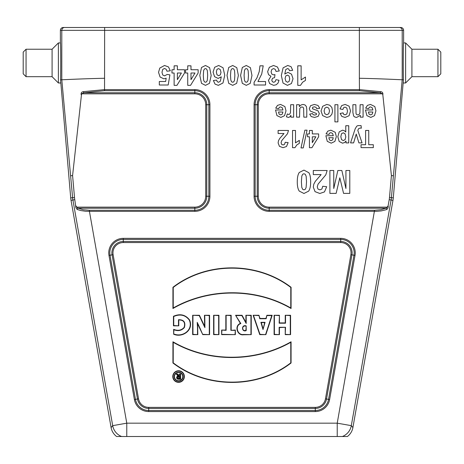 <?xml version="1.0" encoding="UTF-8"?>
<svg xmlns="http://www.w3.org/2000/svg" width="464" height="464" viewBox="0 0 464 464"><rect width="100%" height="100%" fill="white"/><g stroke="black" fill="none" stroke-linecap="round" stroke-linejoin="round"><path stroke-width="0.7" d="M121.632 436.508A14.303 14.297 -140 0 1 112.694 425.65L72.906 200.007A26.703 26.703 0 0 1 72.604 197.699L70.708 197.861L60.569 79.825C60.865 70.25 60.72 42.004 60.384 42.937L60.384 30.351A2.859 2.859 180 0 1 63.243 27.492L400.757 27.492A2.859 2.859 0 0 1 403.616 30.351L403.616 42.937C403.28 42.004 403.135 70.25 403.431 79.825L393.292 197.861A28.606 28.606 0 0 1 392.967 200.338L352.901 427.553A14.303 14.303 50 0 1 347.397 436.508L116.603 436.508A14.303 14.303 -50 0 1 111.099 427.553L71.033 200.338A28.606 28.606 0 0 1 70.708 197.861M403.616 30.351L402.207 30.351L402.207 79.773L391.396 197.699A26.703 26.703 0 0 1 391.094 200.007L351.306 425.65A14.303 14.297 140 0 1 342.368 436.508M77.175 209.455A1.143 0.87 -64.7 0 1 78.097 208.22L83.143 209.728L89.43 210.273L89.43 211.346L85.457 211.224L80.864 210.575L77.175 209.455L75.876 207.686L74.791 199.677A24.789 24.789 0 0 1 74.513 197.531L72.604 197.699L61.799 79.802L60.569 79.825M75.876 205.801L76.798 207.147L194.816 207.147A10.898 10.898 0 0 0 205.714 196.249L205.714 104.719A10.898 10.898 0 0 0 194.816 93.821L81.571 93.821L72.587 175.572L74.513 197.531M174.452 376.611A4.135 4.135 0 0 0 180.658 380.196A4.135 4.135 0 0 0 180.658 373.033A4.135 4.135 0 0 0 174.452 376.611M180.664 379.25L178.234 379.25A1.624 1.624 0 0 1 177.909 376.037L176.245 373.967L177.666 373.967L179.377 375.95L179.377 373.967L180.664 373.967L180.664 379.25L178.234 378.955A1.322 1.322 0 0 1 176.923 377.476A1.322 1.322 0 0 1 178.536 376.339L177.909 376.037M172.782 376.553A5.8 5.8 0 0 0 181.476 381.576A5.8 5.8 0 0 0 181.476 371.531A5.8 5.8 0 0 0 172.782 376.553M291.073 308.508L291.09 287.291C257.375 261.487 206.619 261.29 172.933 287.291L172.933 308.508C208.556 288.069 255.473 287.755 291.073 308.508L290.771 307.974L290.789 287.442L291.09 287.291M172.921 362.987C206.631 388.797 257.392 388.994 291.073 362.987L291.073 341.777C255.455 362.216 208.533 362.529 172.933 341.777L172.921 362.987L173.223 362.842C206.782 388.449 257.247 388.635 290.771 362.842L291.073 362.987M173.635 329.324L173.635 334.213C182.683 338.21 194.236 329.678 189.474 319.824C185.327 314.609 179.986 313.426 173.449 316.28L173.449 325.832L178.785 325.832L178.785 319.957C183.721 319.98 185.501 322.457 184.115 327.398C181.366 330.426 177.874 331.07 173.635 329.324L173.936 329.736L173.635 334.213M192.659 334.637L197.809 334.637L197.594 323.86L202.762 334.637L209.595 334.637L209.595 315.276L204.462 315.276L204.595 326.256L199.433 315.276L192.659 315.276L192.659 334.637L192.96 334.341L197.809 334.637M218.944 315.276L213.614 315.276L213.614 334.637L218.944 334.637L218.944 315.276L218.648 315.578L213.614 315.276M231.171 330.055L231.171 315.276L225.823 315.276L225.823 330.055L221.635 330.055L221.635 334.637L235.347 334.637L235.347 330.055L230.869 330.356L230.869 315.578L231.171 315.276M235.573 315.276L240.404 323.42C234.117 325.641 237.168 335.872 243.6 334.764L251.244 334.637L251.244 315.276L245.897 315.276L245.897 322.323L242.057 315.276L235.573 315.276L240.851 323.582L240.404 323.42M285.227 327.578L285.227 334.637L290.574 334.637L290.574 315.276L285.227 315.276L285.227 322.903L279.438 322.903L279.438 315.276L274.096 315.276L274.096 334.637L279.438 334.637L279.438 327.578L285.528 327.277L285.227 334.637M266.899 315.276L265.924 318.437L259.962 318.437L258.958 315.276L253.129 315.276L259.765 334.637L265.866 334.637L272.182 315.276L266.899 315.276L266.15 318.739L265.924 318.437M380.608 91.652A1.143 0.574 102.2 0 1 380.022 92.748L359.455 90.689L359.455 89.616L380.608 91.652C382.423 91.907 383.16 92.933 382.817 94.731L382.429 93.821L269.184 93.821A10.898 10.898 0 0 0 258.286 104.719L258.286 196.249A10.898 10.898 0 0 0 269.184 207.147L387.202 207.147L388.124 205.801L388.258 206.863L387.643 208.754L386.187 209.711L381.379 210.894L376.565 211.329L269.184 211.346A15.103 15.103 0 0 1 254.081 196.249L254.081 104.719A15.103 15.103 0 0 1 269.184 89.616L359.455 89.616L359.362 78.265C382.063 78.735 402.334 79.831 402.207 79.773L403.431 79.825M359.362 78.265L359.362 30.351L104.638 30.351L104.545 89.616L194.816 89.616A15.103 15.103 0 0 1 209.919 104.719L209.919 196.249A15.103 15.103 0 0 1 194.816 211.346L89.43 211.346L126.776 423.168L126.776 436.508M81.183 94.731C80.835 92.933 81.571 91.907 83.392 91.652L104.545 89.616L104.545 90.689L83.978 92.748A1.143 0.574 -102.2 0 1 83.392 91.652M104.638 78.265C81.942 78.735 61.66 79.831 61.793 79.773L61.793 30.351L60.384 30.351M70.685 175.74L72.587 175.572M388.124 205.801L389.209 199.677A24.789 24.789 0 0 0 389.487 197.531L391.413 175.572L382.817 94.731M391.413 175.572L393.315 175.74M111.099 427.553L112.694 425.65L126.776 423.168L337.224 423.168L374.57 210.273L380.857 209.728L385.903 208.22A1.143 0.87 64.7 0 1 386.825 209.455M194.816 93.821L194.816 92.748L83.978 92.748L81.571 93.821M205.714 104.719L208.846 104.719A14.03 14.03 0 0 0 194.816 90.689L194.816 92.748A11.971 11.971 0 0 1 206.787 104.719L206.787 196.249A11.971 11.971 0 0 1 194.816 208.22L78.097 208.22L76.798 207.147M382.429 93.821L380.022 92.748L269.184 92.748L269.184 90.689A14.03 14.03 0 0 0 255.154 104.719L255.154 196.249A14.03 14.03 0 0 0 269.184 210.273L374.57 210.273M387.202 207.147L385.903 208.22L269.184 208.22L269.184 211.346M285.528 334.341L290.574 334.637M290.273 334.341L290.273 315.578L290.574 315.276M290.273 315.578L285.227 315.276M285.528 315.578L285.528 323.199L285.227 322.903M285.528 323.199L279.142 323.199L279.438 322.903M279.142 323.199L279.438 315.276M279.142 315.578L274.096 315.276M274.398 315.578L274.398 334.341L274.096 334.637M274.398 334.341L279.438 334.637M279.142 334.341L279.142 327.277L279.438 327.578M279.142 327.277L285.528 327.277M263.001 328.471L261.278 322.625L264.666 322.625L263.007 329.556L260.878 322.329L261.278 322.625M260.878 322.329L265.066 322.329L264.666 322.625M266.15 318.739L259.741 318.739L259.962 318.437M259.741 318.739L258.958 315.276M258.738 315.578L253.129 315.276M253.547 315.578L259.979 334.341L259.765 334.637M259.979 334.341L265.866 334.637M265.646 334.341L271.771 315.578L272.182 315.276M271.771 315.578L267.119 315.578M265.066 322.329L263.007 329.556M245.897 330.345L246.198 330.629C241.396 332.508 241.257 324.121 246.198 325.919L245.897 330.345C241.64 331.783 241.703 324.817 245.897 326.18M240.851 323.582C234.581 325.334 237.243 335.547 243.577 334.463L243.6 334.764M243.577 334.463L251.244 334.637M250.943 334.341L250.943 315.578L251.244 315.276M250.943 315.578L245.897 315.276M246.198 315.578L246.198 323.501L245.897 322.323M246.198 323.501L241.877 315.578L242.057 315.276M241.877 315.578L236.101 315.578M246.198 325.919L246.198 330.629M230.869 315.578L225.823 315.276M226.125 315.578L226.125 330.356L225.823 330.055M226.125 330.356L221.635 330.055M221.931 330.356L221.635 334.637M221.931 334.341L235.347 334.637M235.045 334.341L235.347 330.055M235.045 330.356L230.869 330.356M213.916 315.578L213.916 334.341L213.614 334.637M213.916 334.341L218.944 334.637M218.648 334.341L218.648 315.578M197.507 334.341L197.507 327.874L197.809 327.868M197.507 327.874L197.212 322.341L197.594 323.86M197.212 322.341L200.222 328.738L199.949 328.872M200.222 328.738L202.762 334.637M202.948 334.341L209.595 334.637M209.293 334.341L209.293 315.578L209.595 315.276M209.293 315.578L204.462 315.276M204.763 315.578L204.914 327.636L204.595 326.256M204.914 327.636L199.242 315.578L199.433 315.276M199.242 315.578L192.659 315.276M192.96 315.578L192.96 334.341M173.936 333.981C182.903 337.734 193.749 329.428 189.196 319.94C185.293 314.957 180.148 313.809 173.751 316.483L173.449 316.28M173.751 316.483L173.751 325.531L173.449 325.832M173.751 325.531L178.785 325.832M178.483 325.531L178.483 319.713L178.785 319.957M178.483 319.713C183.854 319.603 185.826 322.202 184.388 327.52C181.569 330.67 178.083 331.406 173.936 329.736M290.771 362.842L290.771 342.31L291.073 341.777M290.771 342.31C255.229 362.436 208.759 362.749 173.234 342.31L172.933 341.777M173.234 342.31L173.223 362.842M290.789 287.442C257.224 261.835 206.758 261.65 173.234 287.436L172.933 287.291M173.234 287.436L173.234 307.974L172.933 308.508M173.234 307.974C208.783 287.848 255.246 287.535 290.771 307.974M173.084 376.553A5.498 5.498 0 0 0 178.582 382.052A5.498 5.498 0 0 0 184.075 376.553A5.498 5.498 0 0 0 178.582 371.055A5.498 5.498 0 0 0 173.084 376.553M174.157 376.611A4.437 4.437 0 0 0 178.588 381.048A4.437 4.437 0 0 0 183.025 376.611A4.437 4.437 0 0 0 178.588 372.174A4.437 4.437 0 0 0 174.157 376.611M178.698 378.589L178.698 378.293L179.678 378.589L178.698 378.589A0.957 0.957 0 0 1 177.741 377.632A0.957 0.957 0 0 1 178.698 376.675L179.655 376.698L179.377 375.95M178.698 378.293A0.655 0.655 0 0 1 178.043 377.632A0.655 0.655 0 0 1 178.698 376.977L179.655 376.698M179.678 378.589L179.377 373.967M179.377 378.293L179.377 376.977M178.536 376.339L176.245 373.967M176.871 374.268L177.666 373.967M177.526 374.268L179.609 376.675M179.678 374.268L180.664 373.967M180.363 374.268L180.363 378.955M23.2 73.828L23.2 52.09L26.059 49.23L26.059 76.688L23.2 73.828M26.059 49.23L52.09 49.23L52.09 76.688L26.059 76.688M52.09 76.688L58.383 82.981L58.383 42.937L52.09 49.23M60.656 82.981L58.383 82.981M440.8 52.09L440.8 73.828L437.941 76.688L437.941 49.23L440.8 52.09M437.941 76.688L411.91 76.688L411.91 49.23L437.941 49.23M411.91 49.23L405.617 42.937L405.617 82.981L411.91 76.688M403.616 42.937L405.617 42.937M170.311 70.818L166.97 71.207L166.118 69.206L164.5 68.469L162.713 69.42L161.988 72.28L162.713 74.965L164.592 75.858L167.185 74.443L169.905 74.878L168.188 85.005L159.314 85.005L159.314 81.513L165.642 81.513L166.17 78.207L163.873 78.834L160.092 77.03L158.537 72.343L159.79 68.063L164.534 65.482L168.484 66.932L170.311 70.818M171.958 73.01L171.958 69.733L174.128 69.733L174.128 65.818L177.381 65.818L177.381 69.733L184.544 69.733L184.544 72.999L176.952 85.347L174.128 85.347L174.128 73.01L171.958 73.01M177.381 73.01L177.381 79.657L181.401 73.01L177.381 73.01M185.559 73.01L185.559 69.733L187.729 69.733L187.729 65.818L190.982 65.818L190.982 69.733L198.145 69.733L198.145 72.999L190.553 85.347L187.729 85.347L187.729 73.01L185.559 73.01M190.982 73.01L190.982 79.657L195.002 73.01L190.982 73.01M213.388 80.504L216.642 80.11L217.256 81.751L218.561 82.285L220.359 81.223L221.282 76.804L218.167 78.445L214.565 76.67L213.069 72.082L214.641 67.292L218.689 65.482L223.051 67.773L224.762 75.278L222.981 82.986L218.358 85.347L215.052 84.106L213.388 80.504M257.926 81.542L265.559 81.542L265.559 85.005L254.081 85.005L254.081 82.296L256.975 77.842L259.214 71.659L259.968 65.818L263.21 65.818L261.708 74.043L257.926 81.542M279.282 70.98L276.028 71.415L275.198 69.304L273.545 68.579L271.8 69.455L271.086 71.816L271.765 74.043L273.429 74.866L274.966 74.588L274.595 77.627L272.519 78.283L271.8 80.133L272.327 81.699L273.725 82.285L275.198 81.623L275.935 79.68L279.026 80.266L278.052 83.085L276.237 84.744L273.627 85.347L269.665 83.595L268.436 80.359L270.953 76.27L268.552 74.663L267.647 71.653L269.329 67.292L273.522 65.482L277.46 67.007L279.282 70.98M275.546 109.985L282.965 109.985L282.245 107.706L280.54 106.894L279.369 107.317L278.655 108.675L275.703 108.124L277.501 105.38L280.569 104.435L284.89 106.558L285.998 110.844L284.548 115.681L280.865 117.433L276.927 115.6L275.546 109.985M278.116 133.516L278.116 130.459L288.498 130.459L287.483 133.742L281.7 140.667L281.085 142.68L281.619 144.374L283.092 144.965L284.565 144.345L285.198 142.286L288.15 142.61L286.491 146.514L283.017 147.691L279.427 146.322L278.116 142.918L278.493 140.708L279.676 138.516L283.997 133.516L278.116 133.516M282.907 112.004L278.481 112.004L279.148 114.173L280.691 114.91L282.292 114.132L282.907 112.004M292.685 70.313L289.443 70.714L288.817 69.084L287.494 68.55L285.725 69.617L284.792 74.02L287.958 72.384L291.525 74.159L293.022 78.764L291.438 83.537L287.407 85.347L283.034 83.056L281.329 75.533L283.11 67.831L287.744 65.476L291.061 66.688L292.685 70.313M286.404 116.806L287.32 113.941L288.712 114.48L289.768 114.098L290.447 112.723L290.696 104.719L293.66 104.719L293.66 117.148L290.905 117.148L290.905 115.379L289.64 117.032L288.359 117.433L286.404 116.806M292.54 147.691L292.54 130.459L295.504 130.459L295.504 142.86L299.326 140.366L299.326 143.353L296.809 144.948L294.947 147.691L292.54 147.691M296.595 117.148L296.595 104.719L299.35 104.719L299.35 106.581L300.956 105.015L303.056 104.435L305.08 104.986L306.373 106.529L306.774 109.284L306.774 117.148L303.816 117.148L303.647 108.228L303.056 107.288L301.96 106.946L300.597 107.404L299.779 108.553L299.558 117.148L296.595 117.148M305.463 77.041L305.463 80.429L302.609 82.238L300.498 85.347L297.772 85.347L297.772 65.818L301.13 65.818L301.13 79.872L305.463 77.041M303.236 147.917L301.008 147.917L304.877 130.164L307.058 130.164L303.236 147.917M307.522 136.805L307.522 133.916L309.436 133.916L309.436 130.459L312.307 130.459L312.307 133.916L318.629 133.916L318.629 136.793L311.93 147.691L309.436 147.691L309.436 136.805L307.522 136.805M319.754 108.263L316.784 108.767L316.013 107.312L314.395 106.813L312.661 107.283L312.487 108.779L318.014 110.815L319.342 113.61L318.194 116.331L314.633 117.433L311.222 116.597L309.685 114.138L312.475 113.57L313.154 114.678L314.58 115.066L316.257 114.701L316.593 114.034L316.297 113.436L310.23 111.053L309.302 108.605L310.59 105.664L314.395 104.435L318.014 105.467L319.754 108.263M312.307 136.805L312.307 142.668L315.856 136.805L312.307 136.805M313.299 174.58L313.299 170.503L327.137 170.503L325.792 174.882L318.078 184.115L317.26 186.801L317.973 189.057L319.934 189.846L321.9 189.016L322.741 186.267L326.679 186.708L324.469 191.905L319.835 193.482L315.044 191.655L313.299 187.114L313.803 184.167L315.381 181.244L321.14 174.58L313.299 174.58M325.885 135.726L333.303 135.726L332.584 133.452L330.878 132.64L329.707 133.058L328.993 134.415L326.041 133.87L327.839 131.121L330.907 130.181L335.234 132.298L336.336 136.584L334.886 141.421L331.203 143.173L327.265 141.34L325.885 135.726M333.251 137.744L328.825 137.744L329.486 139.913L331.029 140.656L332.63 139.873L333.251 137.744M329.898 193.384L329.898 170.503L333.755 170.503L333.755 188.517L337.844 170.503L341.852 170.503L345.924 188.517L345.924 170.503L349.786 170.503L349.786 193.384L343.563 193.384L339.828 177.782L336.133 193.384L329.898 193.384M334.927 121.881L334.927 104.719L337.885 104.719L337.885 121.881L334.927 121.881M345.779 131.991L345.779 125.732L348.737 125.732L348.737 142.895L345.982 142.895L345.982 141.068L344.526 142.587L342.49 143.173L339.184 141.474L337.827 136.747L339.19 131.904L342.513 130.181L344.195 130.587L345.779 131.991M340.129 113.471L343.047 112.885L343.72 114.353L345.071 114.84L346.834 113.993L347.495 111.157L346.823 108.031L345.03 107.12L343.65 107.648L342.89 109.481L339.984 108.93L341.719 105.572L345.164 104.435L349.079 106.157L350.54 110.919L349.079 115.716L345.112 117.433L341.864 116.452L340.129 113.471M353.614 142.895L350.552 142.895L355.204 128.76L356.764 126.173L357.889 125.611L361.079 125.611L361.34 128.192L360.087 128.035L358.556 128.708L357.796 130.425L362.059 142.895L358.904 142.895L356.23 134.067L353.614 142.895M352.889 112.445L352.889 104.719L355.847 104.719L356.039 113.663L356.654 114.585L357.686 114.91L359.066 114.446L359.902 113.204L360.128 104.719L363.086 104.719L363.086 117.148L360.337 117.148L360.337 115.327L356.654 117.433L354.861 117.038L353.632 116.035L352.889 112.445M361.044 147.622L361.044 144.722L365.615 144.722L365.615 130.459L368.741 130.459L368.741 144.722L373.323 144.722L373.323 147.622L361.044 147.622M365.481 109.985L372.899 109.985L372.18 107.706L370.475 106.894L369.303 107.317L368.59 108.675L365.638 108.124L367.436 105.38L370.504 104.435L374.825 106.558L375.933 110.844L374.483 115.681L370.8 117.433L366.862 115.6L365.481 109.985M372.841 112.004L368.416 112.004L369.083 114.173L370.626 114.91L372.227 114.132L372.841 112.004M199.804 75.412L201.521 67.477L205.482 65.482L209.606 67.669L211.172 75.452L209.455 83.358L205.482 85.347L201.509 83.334L199.804 75.412M203.655 70.557L203.313 75.412L203.621 80.115L204.404 81.826L205.482 82.256L206.573 81.826L207.309 80.278L207.663 75.412L207.35 70.702L206.567 69.003L205.482 68.579L204.404 69.008L203.655 70.557M216.972 69.385L216.352 72.042L217.019 74.82L218.689 75.702L220.33 74.861L220.997 72.372L220.243 69.565L218.527 68.579L216.972 69.385M236.802 67.669L238.374 75.452L236.652 83.358L232.684 85.347L228.711 83.334L227 75.412L228.723 67.477L232.684 65.482L236.802 67.669M230.857 70.557L230.515 75.412L230.823 80.115L231.606 81.826L232.684 82.256L233.775 81.826L234.511 80.278L234.859 75.412L234.546 70.702L233.769 69.003L232.684 68.579L231.6 69.008L230.857 70.557M250.403 67.669L251.975 75.452L250.253 83.358L246.285 85.347L242.307 83.334L240.601 75.412L242.324 67.477L246.285 65.482L250.403 67.669M244.458 70.557L244.11 75.412L244.424 80.115L245.207 81.826L246.285 82.256L247.376 81.826L248.112 80.278L248.46 75.412L248.147 70.702L247.37 69.003L246.285 68.579L245.201 69.008L244.458 70.557M285.754 75.968L285.093 78.462L285.841 81.264L287.564 82.256L289.107 81.444L289.727 78.764L289.055 75.997L287.384 75.116L285.754 75.968M297.273 181.789C297.273 177.463 297.946 174.348 299.297 172.451L303.961 170.114L308.804 172.683C310.033 174.394 310.648 177.445 310.648 181.836C310.648 186.145 309.975 189.242 308.63 191.139L303.961 193.482L299.28 191.11C297.94 189.237 297.273 186.128 297.273 181.789M301.809 176.076L301.403 181.789L301.768 187.323L302.69 189.335L303.961 189.846L305.242 189.335L306.107 187.514L306.518 181.789L306.153 176.25L305.237 174.249L303.961 173.751L302.685 174.255L301.809 176.076M321.03 110.971L322.666 106.297L326.789 104.435L329.73 105.212L331.847 107.474L332.578 111.111L331.847 114.277L329.794 116.626L326.818 117.433L322.654 115.6L321.03 110.971M324.858 108.1L324.075 110.954L324.858 113.767L326.807 114.747L328.75 113.767L329.544 110.937L328.75 108.1L326.807 107.12L324.858 108.1M341.521 133.707L340.837 136.723L341.545 139.629L343.29 140.575L345.094 139.647L345.808 136.886L345.065 133.794L343.238 132.791L341.521 133.707M352.901 427.553L351.306 425.65L337.224 423.168L337.224 436.508M325.467 398.831L350.883 254.672A10.324 10.324 0 0 0 340.715 242.556L123.285 242.556A10.324 10.324 0 0 0 113.117 254.672L138.533 398.831A10.324 10.324 0 0 0 148.706 407.363L315.294 407.363A10.324 10.324 0 0 0 325.467 398.831L326.523 399.017A11.403 11.403 0 0 1 315.294 408.436L315.294 410.495A13.456 13.456 0 0 0 328.547 399.376L353.968 255.217A13.456 13.456 0 0 0 340.715 239.424L123.285 239.424A13.456 13.456 0 0 0 110.032 255.217L135.453 399.376A13.456 13.456 0 0 0 148.706 410.495L315.294 410.495L315.294 411.568L148.706 411.568A14.529 14.529 0 0 1 134.392 399.562L108.976 255.403A14.529 14.529 0 0 1 123.285 238.351L340.715 238.351A14.529 14.529 0 0 1 355.024 255.403L329.608 399.562A14.529 14.529 0 0 1 315.294 411.568M389.487 197.531L393.292 197.861M74.791 199.677L71.033 200.338M389.209 199.677L392.967 200.338M104.638 27.492L104.638 30.351L61.793 30.351A2.859 2.859 90 0 1 64.653 27.492M399.347 27.492A2.859 2.859 90 0 1 402.207 30.351L359.362 30.351L359.362 27.492M315.294 407.363L315.294 408.436L148.706 408.436A11.403 11.403 0 0 1 137.477 399.017L112.056 254.858A11.403 11.403 0 0 1 123.285 241.477L123.285 238.351M113.117 254.672L108.976 255.403M138.533 398.831L134.392 399.562M148.706 407.363L148.706 411.568M123.285 242.556L123.285 241.477L340.715 241.477A11.403 11.403 0 0 1 351.944 254.858L326.523 399.017L329.608 399.562M350.883 254.672L355.024 255.403M340.715 242.556L340.715 238.351M194.816 89.616L194.816 90.689L104.545 90.689M194.816 207.147L194.816 210.273A14.03 14.03 0 0 0 208.846 196.249L208.846 104.719L209.919 104.719M89.43 210.273L194.816 210.273L194.816 211.346M205.714 196.249L209.919 196.249M269.184 207.147L269.184 208.22A11.971 11.971 0 0 1 257.213 196.249L254.081 196.249M258.286 196.249L257.213 196.249L257.213 104.719L254.081 104.719M258.286 104.719L257.213 104.719A11.971 11.971 0 0 1 269.184 92.748L269.184 93.821M359.455 90.689L269.184 90.689L269.184 89.616M178.698 376.675L178.698 376.977M178.234 378.955L178.234 379.25M60.384 42.937L58.383 42.937M403.344 82.981L405.617 82.981"/></g></svg>
